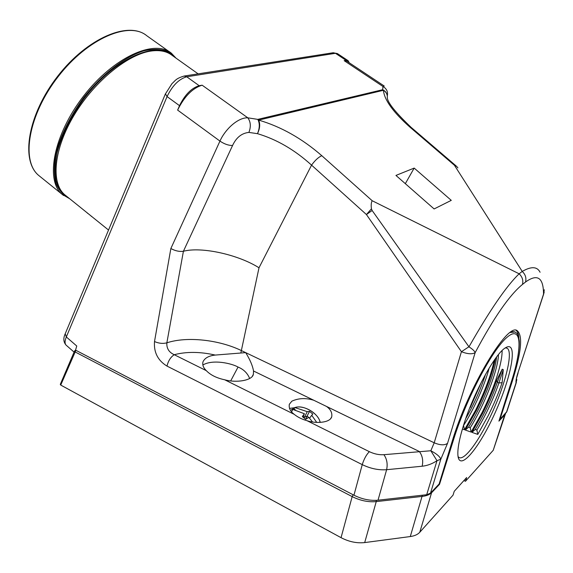 <?xml version="1.0" encoding="UTF-8"?>
<svg xmlns="http://www.w3.org/2000/svg" width="573" height="573" viewBox="0 0 573 573"><rect width="100%" height="100%" fill="white"/><g stroke="black" fill="none" stroke-linecap="round" stroke-linejoin="round"><path stroke-width="0.86" d="M516.345 382.427L506.876 411.572L499.985 419.343L499.57 419.157M499.985 419.343L512.219 381.482C521.366 352.51 523.034 335.577 517.211 330.685C507.692 322.019 467.983 387.778 452.018 441.869L439.119 483.999L430.509 493.138L426.699 494.728L378.015 500.2C370.072 500.902 362.05 499.233 353.949 495.194L75.55 350.132L76.753 346.013L66.325 336.953C64.742 340.878 64.67 343.607 66.11 345.147L66.353 345.361M544.286 289.773L543.541 293.906C543.405 277.482 537.395 273.529 525.513 282.038L522.426 284.473C509.49 295.059 493.733 317.786 475.153 352.66L447.534 443.352L440.809 459.224L430.509 493.138M154.509 341.544C158.8 343.428 162.911 343.857 166.858 342.833C186.798 336.201 218.993 339.696 241.512 350.633L434.205 442.793L461.43 351.715L366.434 214.546L371.433 208.83L372.135 210.499L366.434 214.546L311.562 165.139L259.003 267.784C238.368 254.656 201.567 246.447 183.41 251.261C179.399 251.826 175.216 250.91 170.861 248.517L154.509 341.544C153.679 352.302 157.84 360.489 166.994 366.09C168.276 360.818 170.69 357.022 174.242 354.716L206.28 370.631C210.492 375.021 216.63 378.073 224.695 379.784C236.234 383.093 252.256 380.572 253.381 374.305L253.524 371.003C252.693 365.918 250.086 359.794 245.695 352.631L215.262 355.067C208.78 355.769 204.676 358.046 202.957 361.907C202.255 364.879 203.358 367.787 206.28 370.631M177.623 110.088L179.514 105.668C184.907 94.703 191.475 88.049 199.196 85.699L202.147 85.191C192.542 88.12 184.363 96.422 177.623 110.088L219.953 141.087C225.239 129.126 238.082 117.393 247.801 117.816C250.73 121.827 251.096 126.69 248.897 132.413C241.727 133.151 236.291 137.506 232.574 145.47C228.584 145.549 224.38 144.088 219.953 141.087L170.861 248.517M224.695 379.784L294.2 414.322C297.623 417.13 301.914 419.264 307.071 420.718L369.341 451.667C374.269 454.009 379.118 455.019 383.903 454.69L430.832 450.758C436.547 453.744 439.871 456.566 440.809 459.224L436.984 460.706L430.832 450.758L434.205 442.793C440.136 445.271 444.584 445.457 447.534 443.352M294.2 414.322C290.296 411.407 288.677 408.048 289.344 404.252L291.879 401.157C298.655 398.077 305.989 397.791 313.882 400.305L326.467 406.415C330.657 409.38 332.397 412.875 331.695 416.908C329.711 423.182 314.985 423.533 307.071 420.718M232.574 145.47L183.41 251.261L166.858 342.833C166.492 348.363 168.949 352.323 174.242 354.716C186.39 351.543 200.063 351.657 215.262 355.067M372.135 210.499L468.979 346.844C489.851 310.201 506.568 285.855 519.131 273.794L372.192 200.743C371.204 202.412 370.953 205.105 371.433 208.83M202.147 85.191L247.801 117.816L257.778 119.385C259.877 123.238 259.777 128.008 257.485 133.674C276.723 139.397 294.751 149.882 311.562 165.139C315.078 160.297 318.495 157.152 321.811 155.706L372.192 200.743M522.426 284.473C523.464 280.455 522.368 276.895 519.131 273.794L522.239 271.43L454.453 165.296L410.125 127.292L411.142 127.378L456.215 166.012M395.95 175.431L414.179 168.082L451.273 200.357L434.119 208.944L395.95 175.431M457.906 167.896L456.566 166.306L454.453 165.296M525.513 282.038C526.544 278.041 525.448 274.503 522.239 271.43C531.228 266.223 537.18 266.502 540.088 272.261M384.132 85.957L346.83 61.168L344.151 60.659L346.056 60.33L348.176 60.731L349.186 62.729M248.897 132.413L257.485 133.674C259.934 128.553 260.328 124.026 258.667 120.101L257.778 119.385L382.657 89.717L382.972 86.48L384.261 86.043M468.979 346.844C472.553 349.143 474.616 351.084 475.153 352.66C472.216 354.401 467.647 354.085 461.43 351.715L468.907 346.78M410.125 127.292C393.25 112.315 384.347 99.989 383.416 90.298L382.657 89.717C385.443 91.064 386.997 93.206 387.319 96.149M344.151 60.659L382.972 86.48C386.682 88.686 388.129 91.823 387.298 95.906M321.811 155.706C302.086 138.537 281.042 126.669 258.667 120.101L383.416 90.298C386.245 92.045 387.534 94.495 387.298 97.639L387.327 97.109M426.699 494.728L436.984 460.706C432.257 463.822 427.315 465.663 422.158 466.229C423.383 460.57 422.437 455.664 419.321 451.495L326.467 406.415M506.396 412.539L516.051 382.821L516.617 377.464M511.632 331.624L514.79 331.846M516.094 330.37C517.612 331.588 518.515 333.995 518.816 337.597M202.842 364.987C213.299 358.927 232.294 363.662 238.046 367.057C243.597 369.313 247.464 373.123 249.649 378.474M302.959 417.037L304.399 413.742L292.774 409.394L291.32 409.817L295.231 407.668L289.465 408.363M499.133 420.446L511.66 380.78C522.64 346.35 521.588 324.497 506.804 337.497C492.214 349.902 466.272 398.858 453.931 438.517L439.534 484.3L439.176 483.805M75.894 350.311L60.731 385.07L60.315 384.304M431.892 491.677L419.773 532.274C417.71 534.53 414.544 535.956 410.289 536.55L364.7 542.581C356.85 543.426 348.971 541.786 341.05 537.667L352.18 496.605L74.948 351.851L74.569 350.97L60.28 384.397M505.415 413.971L493.224 450.299L504.663 415.024L498.911 421.141M60.731 385.07L341.05 537.667M419.773 532.274L453.035 495.151L454.239 491.305L466.644 477.531L465.448 481.291L493.224 450.299M463.156 426.52C472.868 394.131 495.444 352.839 505.737 347.661C517.885 340.326 512.176 374.033 496.619 409.358C481.327 444.813 460.57 471.586 458.071 456.688C457.175 450.722 458.873 440.666 463.156 426.52M458.056 456.609L459.066 457.519C464.395 460.678 478.519 441.618 490.295 416.628C505.049 386.023 513.945 350.869 506.876 348.14L505.35 347.904M463.922 480.546L465.448 481.291M462.397 429.019L464.502 429.757L475.712 409.996C484.973 391.216 491.161 374.62 494.27 360.202M498.438 354.644C498.245 369.406 484.694 404.817 470.211 427.759L471.128 432.078L465.326 430.051L476.485 410.347C486.248 390.528 492.572 373.252 495.466 358.519M471.128 432.078L481.936 412.825C494.234 388.358 502.457 362.537 502.091 350.604M471.959 432.371L482.717 413.183C488.447 401.68 493.074 390.693 496.612 380.221L502.227 369.191L503.266 369.642L502.141 382.642C498.574 393.128 493.926 404.137 488.196 415.676L477.782 434.398L471.959 432.371L475.218 429.471L476.886 430.044L477.782 434.398M470.29 407.532L481.664 381.582M465.326 430.051L468.549 427.186L470.211 427.759M496.612 356.965C495.086 373.044 482.094 405.806 468.549 427.186M489.156 368.102C484.937 384.519 473.842 409.573 463.571 425.474L464.502 429.757M485.539 374.341C480.783 389.06 474.193 403.815 465.763 418.598M496.612 380.221L497.335 382.298C491.548 398.915 484.171 414.637 475.218 429.471M502.227 369.191L497.335 382.298L498.918 382.993L502.141 382.642M503.266 369.642L498.918 382.993C493.145 399.531 485.804 415.217 476.886 430.044M304.399 413.742L302.329 416.585L305.66 419.307L308.876 417.395L312.514 421.95M316.719 422.401L311.726 415.303L312.808 414.064L309.513 411.378L307.264 411.665L295.231 407.668C302.795 404.094 319.147 413.778 320.063 422.423M303.246 416.378L304.385 417.302L307.264 411.665M304.12 417.946L304.385 417.302L307.085 416.12L309.513 411.378M305.76 419.243L307.085 416.12L308.74 417.466M309.57 418.175L311.726 415.303M304.385 417.302L303.21 416.471M291.779 409.494L293.519 408.42L295.453 410.003M405.326 183.668L414.179 168.082M75.557 350.124L74.569 350.97L75.564 350.067M353.133 494.771L352.18 496.605C360.274 500.652 368.296 502.32 376.246 501.604L364.7 542.581M516.846 379.541L516.051 382.821C515.75 381.074 516.337 377.901 517.799 373.302L544.214 292.044M353.949 495.194L362.251 464.631L166.994 366.09M179.514 105.668L167.058 96.579L66.325 336.953L65.207 333.78M422.158 466.229L386.625 469.702C378.61 470.304 370.487 468.614 362.251 464.631C364.005 458.994 366.369 454.675 369.341 451.667M313.882 400.305L253.524 371.003M240.839 353.011L259.003 267.784M383.903 454.69C386.904 458.944 387.814 463.951 386.625 469.702L378.015 500.2M346.056 60.33L335.463 53.296L186.726 76.775C178.934 79.031 172.373 85.635 167.058 96.579L165.425 93.822M199.196 85.699L186.726 76.775L184.141 76.044L333.228 52.737L337.626 53.726L347.926 60.566M543.827 293.569L517.799 373.302M511.56 381.195L512.219 381.482M238.046 367.057L230.718 380.88M439.534 484.3L431.892 492.429C429.843 494.556 426.663 495.881 422.358 496.397L376.246 501.604L376.268 500.344M453.931 438.517L453.007 438.696M510.221 332.533L515.077 331.96C517.032 333.873 518.013 332.211 519.281 341.1C519.604 350.432 517.09 363.611 511.739 380.622M422.387 495.215L410.289 536.55M505.715 413.269L504.663 415.024L504.67 414.372M292.774 409.394L291.621 411.858M332.977 52.773L337.382 53.561M183.847 76.094L184.141 76.044C175.567 78.616 175.617 80.464 171.986 83.622L165.318 94.087L65.064 334.131C63.152 338.5 63.496 342.174 66.11 345.147L74.082 352.101M198.129 73.86L172.394 55.56C167.345 51.541 160.691 49.98 152.432 50.868C129.004 53.318 94.789 80.664 74.289 114.879C53.669 149.08 50.703 182.744 64.613 194.648L108.533 230.045M67.951 197.334C62.514 193.724 58.568 188.273 56.125 180.982C54.664 172.717 55.029 163.112 57.214 152.167C62.02 134.619 70.894 116.863 83.837 98.907C115.051 57.314 158.807 39.057 174.135 56.799M175.617 57.852L167.789 51.441C161.077 48.999 153.106 48.784 143.859 50.818C124.599 56.763 101.536 74.562 83.114 98.377C69.627 117.143 60.559 135.6 55.925 153.757C53.934 165.003 53.898 174.751 55.817 183.002C58.775 190.172 63.295 195.336 69.369 198.48M63.56 195.508L62.077 194.297C45.038 180.287 53.547 134.548 83.751 95.834C113.769 56.956 154.724 38.857 171.406 53.225L176.004 58.124M169.501 51.878L146.846 35.784C129.362 20.872 87.92 38.105 58.231 76.531C28.335 114.793 20.793 160.719 38.584 175.345L40.289 176.72M87.039 212.719L87.655 213.357M91.537 216.487L90.942 215.863M411.034 127.285C395.449 112.38 387.534 102.495 387.298 97.639M516.76 377.507L518.092 372.916M253.381 374.305L252.392 376.146M330.678 418.598L331.695 416.908M511.71 380.716L499.09 420.668M320.257 422.416C317.793 412.195 302.465 404.352 294.35 407.747M146.846 35.784C128.653 20.564 87.304 37.947 57.723 76.166C27.998 114.271 20.299 160.132 38.584 175.345L62.077 194.297L69.748 198.781M92.217 216.895L86.946 212.64"/></g></svg>
